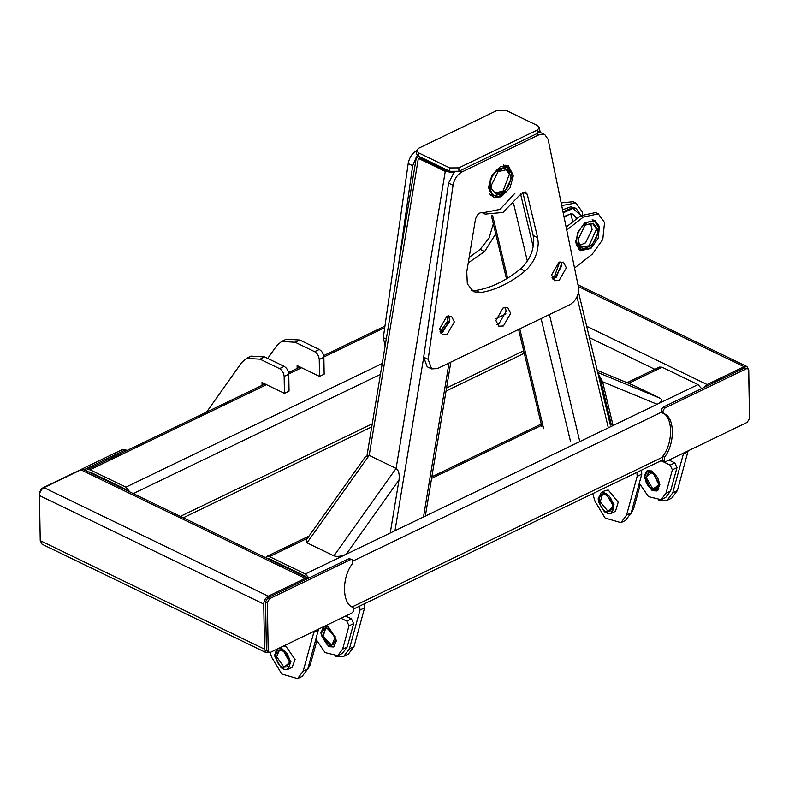 <?xml version="1.0" encoding="UTF-8"?>
<svg xmlns="http://www.w3.org/2000/svg" width="789" height="789" viewBox="0 0 789 789"><rect width="100%" height="100%" fill="white"/><g stroke="black" fill="none" stroke-linecap="round" stroke-linejoin="round"><path stroke-width="1.18" d="M552.576 278.902L556.373 277.176L561.63 263.654L560.871 261.761L561.867 265.686L554.637 278.27L552.576 278.902M559.618 262.056L554.578 276.308L552.034 277.738M539.38 130.215L539.351 128.538M447.6 316.083L447.886 321.074L440.015 331.765M448.852 315.787L449.681 321.942L440.558 332.928L442.619 332.297L449.848 319.713L448.852 315.787M417.529 155.581L416.503 156.478L418.348 158.372L445.262 171.391L454.257 172.722M419.294 156.547L420.152 158.037L447.067 171.055L452.462 171.854M416.533 150.62L418.486 148.342L497.011 110.47L506.124 110.411L537.516 125.599L539.341 127.719L537.388 129.998L458.863 167.879L458.922 171.262L449.809 171.321L418.417 156.123L416.592 154.003L416.533 150.62L418.357 152.741L418.417 156.123M539.341 127.719L539.4 131.102L537.447 133.38L458.922 171.262M449.809 171.321L449.75 167.939L418.357 152.741M449.75 167.939L458.863 167.879M506.725 166.587L505.571 165.236M504.112 193.206L511.992 177.101L511.578 172.988L506.301 167.219L497.869 169.872C483.953 180.326 490.373 205.081 503.964 193.335L493.45 195.879L489.358 190.346L490.373 179.083L497.297 169.162L507.485 166.893L511.578 172.416L512.002 176.894M503.579 191.865L496.202 194.183L491.586 189.133L491.222 185.543L498.253 171.331C510.138 161.055 515.759 182.713 503.579 191.865M491.231 185.336L491.586 188.561L494.861 192.98L503.007 191.155L509.349 174.211L506.074 169.793L497.829 171.686M490.975 195.406L492.642 195.485M561.245 202.881L573.209 201.728L574.5 202.477M561.798 205.544L575.901 203.029L582.124 211.659L582.578 214.381M590.892 248.496L580.517 250.685L576.197 244.708L577.42 232.933L584.728 222.735L595.103 220.545L599.413 226.532L598.2 238.298L590.892 248.496M580.763 250.074L579.244 249.886M566.236 227.035L580.674 215.732L595.636 212.576L596.928 213.336M593.683 220.042L594.778 221.117M566.847 229.964L583.357 217.044L598.328 213.878L604.552 222.508L602.786 239.481L592.253 254.196L574.698 267.925M575.112 208.079L570.861 206.797L562.675 209.805M580.921 215.545L572.932 208.483L563.297 212.833M563.09 211.797L572.656 207.665L576.039 208.464L581.039 215.456M564.145 216.936L571.591 213.336L577.351 218.336M576.572 218.947L573.228 214.253L570.98 213.72L564.983 216.156M570.723 213.72L572.37 219.924L572.074 222.459M572.005 222.518L572.37 219.727M590.458 223.277L592.105 229.481L585.655 242.795L579.777 245.349M576.897 243.042L581.503 249.718L589.797 248.131L591.148 247.095L598.89 231.118L598.713 228.189C596.75 211.649 573.731 227.311 576.897 243.042M592.125 219.825L594.373 220.91L598.723 227.666L598.89 230.911M591 247.223L589.432 248.436L580.349 249.896L575.99 243.13L575.812 240.29M578.258 242.115L578.11 239.56L584.876 225.565L586.059 224.668L593.328 223.277L597.352 229.116C600.123 242.884 579.984 256.593 578.258 242.115M578.12 239.353L578.268 241.592L581.749 246.996L589.018 245.823L596.445 229.214L592.963 223.81L585.694 224.973L584.728 225.703M596.662 229.195L596.592 230.704M585.507 242.923L592.115 229.274M701.618 388.592L697.989 384.588L662.099 367.22L659.397 367.063L627.048 382.665M308.972 577.962L305.343 573.968L269.453 556.6L266.761 556.432L265.577 557.616M307 577.666L305.382 576.217L269.493 558.859L267.905 558.75M308.292 578.298L83.831 469.672L80.922 469.83L43.967 487.651C41.196 489.358 39.687 491.981 39.45 495.522L40.239 540.633L42.054 544.203L266.337 652.73L269.493 652.454M308.114 578.199L305.215 578.367L268.26 596.188C265.479 597.884 263.97 600.508 263.733 604.049L264.522 649.16L266.337 652.73M265.577 603.161L266.366 648.272M749.481 416.336L748.761 370.12L746.946 366.55L744.047 366.707L707.092 384.529L704.064 387.409M129.899 491.971L125.915 487.138L90.035 469.771L87.332 469.613L86.149 470.796M446.041 391.058L522.239 354.31L523.886 351.569M127.571 490.837L125.954 489.397L90.074 472.029L88.476 471.921M84.019 469.761L124.692 450.144L122.906 449.276L126.151 450.065L124.692 450.144M39.519 494.417L39.48 492.356L41.738 488.421L122.906 449.276M126.733 450.608L126.151 450.065M270.548 652.256L351.707 613.102C353.985 611.12 354.448 609.226 353.087 607.402C342.031 604.196 341.558 577.568 352.328 563.829L352.229 559.46L350.77 559.539L269.611 598.683L267.353 602.618L268.191 650.55L269.098 652.335L270.548 652.256M350.77 559.539L348.985 558.671L267.816 597.815L269.611 598.683M267.353 602.618L265.558 601.751L266.396 649.682L268.191 650.55M269.098 652.335L267.303 651.467L266.396 649.682M265.558 601.751L267.816 597.815M348.985 558.671L352.229 559.46M746.325 368.759L744.53 367.891L663.371 407.035L665.166 407.903C662.888 409.885 662.425 411.789 663.786 413.614C674.842 416.819 675.315 443.448 664.545 457.186L664.644 461.555L666.094 461.476L747.262 422.332L749.52 418.397L748.682 370.465L747.775 368.68L746.325 368.759L665.166 407.903M744.53 367.891L747.775 368.68M664.644 461.555L662.849 460.687L662.75 456.318L664.545 457.186M663.786 413.614L661.991 412.746C673.056 415.951 673.52 442.58 662.75 456.318M661.991 412.746C660.63 410.921 661.093 409.018 663.371 407.035M597.875 373.029L602.609 381.758L613.083 425.537L657.138 404.284C661.547 401.887 662.642 399.915 660.423 398.366L633.074 385.16M613.083 425.537L611.288 424.669L600.814 380.89L598.693 376.452M604.601 396.689L603.644 397.153M445.262 171.391L396.098 468.41C398.701 470.323 399.678 474.159 399.027 479.949L390.239 533.019L346.193 554.263C341.213 556.383 337.13 556.916 333.934 555.841L307.02 542.822L306.339 539.834L365.208 457.048L369.183 455.391L396.098 468.41L333.934 555.841M299.751 340.02L295.135 342.248L281.643 341.44L286.259 339.211L299.751 340.02L319.279 349.468C321.991 351.135 323.52 353.738 323.865 357.269L324.161 374.193L319.535 376.412L297.108 365.563L297.157 368.414M323.865 357.269L319.239 359.498L319.535 376.412M319.239 359.498C318.894 355.957 317.365 353.364 314.663 351.687L319.279 349.468M295.135 342.248L314.663 351.687M281.643 341.44L276.801 345.612L267.718 358.433M264.65 356.944L260.025 359.173L246.533 358.364L251.149 356.145L264.65 356.944L284.168 366.392C286.88 368.059 288.409 370.662 288.754 374.203L289.05 391.117L284.434 393.346L262.007 382.497L262.056 385.338M288.754 374.203L284.139 376.432L284.434 393.346M284.139 376.432C283.793 372.891 282.265 370.288 279.553 368.621L284.168 366.392M260.025 359.173L279.553 368.621M246.533 358.364L241.69 362.546L206.6 412.085M688.136 450.844L677.376 490.62L671.745 498.125L667.119 500.354L658.559 500.413M687.969 451.88L683.343 454.109L672.751 492.849L667.119 500.354M683.343 454.109L683.521 453.073M641.556 470.126L641.773 474.159L631.18 512.899L625.549 520.405L620.933 522.634L605.143 518.067L594.985 501.281L592.756 493.667M641.773 474.159L637.157 476.388L626.565 515.128L620.933 522.634M637.157 476.388L636.94 472.355M318.588 629.08L307.828 668.855L302.197 676.36L297.581 678.589L281.791 674.033L271.633 657.237L270.213 652.385M318.421 630.125L313.805 632.344L303.213 671.084L297.581 678.589M313.805 632.344L313.973 631.308M364.4 603.802L364.617 607.846L354.024 646.576L348.393 654.081L343.767 656.31L335.207 656.369M364.617 607.846L359.991 610.065L349.399 648.805L343.767 656.31M359.991 610.065L359.774 606.031M316.162 638.4L316.685 641.388L310.294 664.732L307.572 669.693M328.49 626.92L336.508 640.589L333.56 646.941L328.835 646.655L320.807 632.995L323.766 626.644L328.49 626.92M345.631 616.041L351.44 618.842L353.64 623.566L347.249 646.901L342.377 653.41L337.751 655.639L325.098 652.582L315.945 639.179M353.64 623.566L349.014 625.795L342.633 649.13L337.751 655.639M341.016 618.27L346.815 621.071L351.44 618.842M349.014 625.795L346.815 621.071M639.514 482.444L640.037 485.432L633.646 508.777L630.924 513.738M651.842 470.964L659.86 484.633L656.912 490.985L652.187 490.699L644.159 477.029L647.118 470.678L651.842 470.964M668.983 460.086L674.792 462.887L676.992 467.611L670.601 490.945L665.729 497.455L661.103 499.684L648.45 496.626L639.297 483.223M676.992 467.611L672.366 469.84L665.985 493.174L661.103 499.684M661.074 460.717L670.167 465.115L674.792 462.887M672.366 469.84L670.167 465.115M385.14 345.957L383.306 337.633L408.189 163.579C409.402 157.405 412.361 152.967 417.075 150.265M496.675 232.321L484.633 251.533L480.146 249.363L489.091 238.061L493.312 223.77M480.146 249.363L469.139 257.421M398.159 267.313L412.677 165.759L408.189 163.579M416.444 156.833L412.677 165.759M484.633 251.533L468.242 262.865M431.642 368.897L427.155 366.727L423.683 357.17L428.171 359.34L431.642 368.897L437.441 368.581L569.796 304.741C575.359 301.339 578.376 296.092 578.84 289.011L548.118 139.436L544.726 134.524L538.917 134.84L536.678 133.755M537.634 237.667L538.246 242.736C537.861 253.959 533.443 263.408 525.001 271.071C510.197 283.093 495.305 290.273 480.333 292.62L473.578 291.703L467.335 283.922L466.753 271.85L475.451 219.322C477.128 214.075 479.692 211.935 483.134 212.902L485.186 214.115L503.007 212.428L519.487 195.366L525.602 192.033L527.269 194.331L537.634 237.667L533.147 235.497L533.768 240.566C533.374 251.79 528.955 261.238 520.513 268.901C505.71 280.923 490.817 288.103 475.846 290.441L480.333 292.62M454.336 321.882L447.107 334.467L442.461 334.723L439.552 329.013L446.791 316.428L451.436 316.172L454.336 321.882M510.67 313.361L503.431 325.946L498.786 326.202L495.887 320.492L503.126 307.907L507.771 307.651L510.67 313.361M505.187 307.266L506.183 311.191L498.954 323.776L496.892 324.417M566.354 267.856L559.125 280.44L554.48 280.687L551.58 274.986L558.809 262.392L563.454 262.145L566.354 267.856M513.392 175.582L509.921 188.107L501.183 196.826L493.342 197.25L488.44 187.614L491.912 175.089L500.65 166.38L508.491 165.946L513.392 175.582M493.164 195.731L491.3 195.761M506.055 165.266L507.189 166.745M539.163 131.97L544.726 134.524M423.683 357.17L448.556 183.117L454.099 172.199M471.467 290.342L475.846 290.441M482.917 212.803L499.999 209.391L515 193.197M527.269 194.331L522.782 192.161L533.147 235.497M428.171 359.34L453.044 185.287L448.556 183.117M459.691 170.888L461.93 171.972L538.917 134.84M461.93 171.972C457.216 174.665 454.257 179.113 453.044 185.287M659.19 484.456C659.535 473.094 644.396 465.451 644.84 477.207L650.669 488.924L652.049 489.791L659.19 484.456M644.85 476.615L644.84 477.207M644.85 476.378L647.72 470.747L648.716 470.274M658.746 484.229C659.16 495.245 644.958 488.085 645.284 477.434L651.98 472.433L653.282 473.242L658.736 484.564M653.47 473.39L648.558 472.493L646.191 477.444L652.513 488.45L656.389 488.726L658.746 484.328M659.002 488.864L657.227 490.472L652.513 490.137L650.846 489.062M604.019 494.111L607.086 495.522L612.303 504.181L612.55 506.844L607.619 512.11C599.364 511.223 595.557 492.237 604.019 494.111M607.274 495.67L604.601 494.486L602.362 494.772L600.232 501.893L607.964 511.292L610.203 511.006L612.55 506.607M603.782 492.908L598.2 498.885L598.476 501.903L604.384 511.716L607.865 513.314C617.452 515.434 613.142 493.914 603.782 492.908M598.21 498.648L601.248 492.444L604.118 492.089L614.069 504.171L611.317 513.333L608.447 513.688L604.571 511.844M611.317 513.333L615.479 511.321L618.221 502.169L608.28 490.087L605.41 490.442L601.248 492.444M281.505 650.274L283.734 651.477L289.129 661.271L289.198 662.799L283.429 667.859C274.897 665.492 272.866 646.95 281.505 650.274M283.922 651.625L282.028 650.639L279.01 650.728L276.712 656.783L283.833 667.05L286.851 666.961L289.198 662.563M281.377 649.11L274.848 654.84L274.917 656.566L281.032 667.672L283.557 669.033C293.35 672.8 291.052 651.783 281.377 649.11M279.375 647.996L281.772 648.302L290.924 661.498L287.965 669.289L284.089 669.397L281.219 667.81M274.858 654.604L276.653 649.308M287.965 669.289L292.127 667.277L295.086 659.486L285.934 646.29L283.537 645.994M335.315 636.822L325.965 627.127L321.488 632.808L322.011 636.753L327.317 644.879L331.36 646.457L335.315 636.822M321.498 632.571L324.368 626.703L326.725 626.318M334.901 636.822L335.384 640.52L331.193 645.856L322.425 636.753L326.133 627.728L329.93 629.198L334.901 636.822M330.118 629.346L326.764 628.103L325.206 628.448L323.303 636.536L331.488 645.027L333.037 644.682L335.394 640.283M334.871 645.944L331.991 646.842L327.494 645.017M492.671 215.594L507.633 278.142M519.773 328.875L543.66 428.693M513.6 203.621L527.377 261.169M541.106 318.578L570.575 441.722M520.543 193.897L533.216 246.839M549.42 314.574L579.807 441.584M577.006 296.901L608.329 427.825M423.585 358.058L394.993 530.721M449 363.009L423.515 516.963M418.348 158.372L369.183 455.391L307.02 542.822M420.054 156.912L419.886 157.899M444.355 168.678L444.187 169.665M449.474 171.154L449.375 171.765M537.447 133.38L537.388 129.998M580.674 215.732L583.357 217.044M269.453 556.6L307.454 538.276M431.583 478.4L542.724 424.798M628.685 383.336L662.099 367.22M352.17 606.889L662.227 457.344M353.117 560.94L661.438 412.233M305.343 573.968L697.989 384.588M269.651 559.588L270.341 559.263M263.733 604.049L39.45 495.522M268.26 596.188L43.967 487.651M264.522 649.16L40.239 540.633M305.215 578.367L80.922 469.83M654.801 369.282L589.403 337.633M707.092 384.529L586.681 326.261M744.047 366.707L578.574 286.634M90.035 469.771L266.485 384.667M288.744 373.927L301.595 367.733M323.855 357.003L384.736 327.632M180.365 516.391L372.25 423.841M446.544 388.001L523.699 350.789M133.282 493.608L380.436 374.4M495.995 318.667L505.927 313.874M125.915 487.138L382.231 363.512M90.222 472.769L90.913 472.433M41.738 488.421L42.409 488.746M597.737 372.467L660.423 398.366M633.301 385.249L597.234 370.347L633.518 385.348M602.609 381.758L657.138 404.284M599.029 377.872L599.788 378.178M399.027 479.949L346.193 554.263M677.376 490.62L672.751 492.849M631.18 512.899L626.565 515.128M307.828 668.855L303.213 671.084M354.024 646.576L349.399 648.805M310.294 664.732L308.755 665.472M316.685 641.388L315.136 642.138M347.249 646.901L342.633 649.13M633.646 508.777L632.107 509.516M640.037 485.432L638.488 486.182M670.601 490.945L665.985 493.174M383.306 337.633L386.285 339.073M525.001 271.071L520.513 268.901M541.925 426.938L518.59 329.447M506.489 278.842L491.35 215.604M610.341 425.123L578.544 292.246M540.297 132.384L539.439 128.824M425.547 514.882L450.835 362.121M367.023 455.401L416.503 156.478M507.485 166.893L503.441 164.94M493.45 195.879L489.417 193.916M575.901 203.029L573.209 201.728M598.328 213.878L595.636 212.576M574.244 207.586L576.039 208.464M580.349 249.896L578.1 248.801M541.234 424.058L431.849 476.812M309.041 536.047L266.761 556.432M662.267 460.135L353.945 608.842M523.423 353.127L524.369 353.58M578.209 284.898L746.946 366.55M384.963 326.064L323.658 355.632M300.076 367.003L288.557 372.556M264.976 383.937L87.332 469.613M371.737 426.898L183.275 517.801M481.694 212.428L485.186 214.115M657.227 490.472L658.223 489.989M324.368 626.703L325.364 626.229"/></g></svg>
